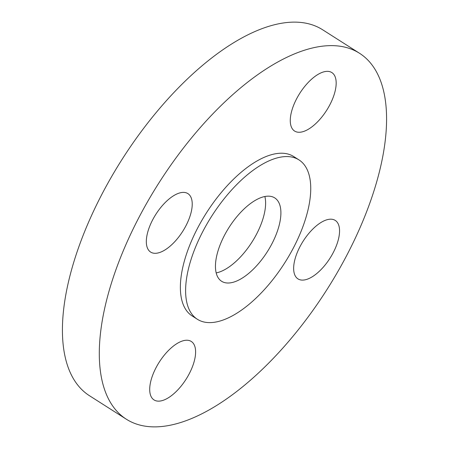 <?xml version="1.0" encoding="UTF-8"?>
<svg xmlns="http://www.w3.org/2000/svg" width="449" height="449" viewBox="0 0 449 449"><rect width="100%" height="100%" fill="white"/><g stroke="black" fill="none" stroke-linecap="round" stroke-linejoin="round"><path stroke-width="0.67" d="M216.182 272.919A49.429 22.669 122.5 0 0 224.405 269.832A49.429 22.669 122.5 0 0 264.876 196.505M239.699 279.575A49.429 22.669 122.5 0 0 275.108 237.061A49.429 22.669 122.5 0 0 274.737 197.902A49.429 22.669 122.5 0 0 256.648 199.597A49.429 22.669 122.5 0 0 221.245 242.112A49.429 22.669 122.5 0 0 221.615 281.276A49.429 22.669 122.5 0 0 239.699 279.575M264.377 163.133A94.498 43.34 122.5 0 0 196.69 244.413A94.498 43.34 122.5 0 0 197.392 319.284A94.498 43.34 122.5 0 0 231.976 316.04A94.498 43.34 122.5 0 0 299.663 234.76A94.498 43.34 122.5 0 0 298.961 159.889A94.498 43.34 122.5 0 0 264.377 163.133M298.961 159.889L293.719 156.555A94.498 43.34 122.5 0 0 259.14 159.793A94.498 43.34 122.5 0 0 191.454 241.074A94.498 43.34 122.5 0 0 192.155 315.944L197.392 319.284M280.137 60.722A216.957 99.51 122.5 0 0 124.738 247.332A216.957 99.51 122.5 0 0 126.349 419.22A216.957 99.51 122.5 0 0 205.743 411.778A216.957 99.51 122.5 0 0 361.136 225.168A216.957 99.51 122.5 0 0 359.531 53.279A216.957 99.51 122.5 0 0 280.137 60.722M338.776 237.768A34.668 15.9 122.5 0 0 335.235 220.408A34.668 15.9 122.5 0 0 312.47 229.4A34.668 15.9 122.5 0 0 294.432 261.526A34.668 15.9 122.5 0 0 297.973 278.885A34.668 15.9 122.5 0 0 320.732 269.9A34.668 15.9 122.5 0 0 338.776 237.768M307.279 129.856A34.668 15.9 122.5 0 0 332.108 100.037A34.668 15.9 122.5 0 0 331.85 72.57A34.668 15.9 122.5 0 0 319.166 73.759A34.668 15.9 122.5 0 0 294.336 103.579A34.668 15.9 122.5 0 0 294.589 131.046A34.668 15.9 122.5 0 0 307.279 129.856M191.448 210.968A34.668 15.9 122.5 0 0 187.907 193.614A34.668 15.9 122.5 0 0 165.142 202.6A34.668 15.9 122.5 0 0 147.104 234.732A34.668 15.9 122.5 0 0 150.645 252.085A34.668 15.9 122.5 0 0 173.404 243.1A34.668 15.9 122.5 0 0 191.448 210.968M178.595 342.643A34.668 15.9 122.5 0 0 153.766 372.462A34.668 15.9 122.5 0 0 154.024 399.924A34.668 15.9 122.5 0 0 166.708 398.74A34.668 15.9 122.5 0 0 191.543 368.921A34.668 15.9 122.5 0 0 191.285 341.453A34.668 15.9 122.5 0 0 178.595 342.643M359.531 53.279L322.651 29.78A216.957 99.51 122.5 0 0 243.257 37.222A216.957 99.51 122.5 0 0 87.864 223.832A216.957 99.51 122.5 0 0 89.469 395.721L126.349 419.22"/></g></svg>
